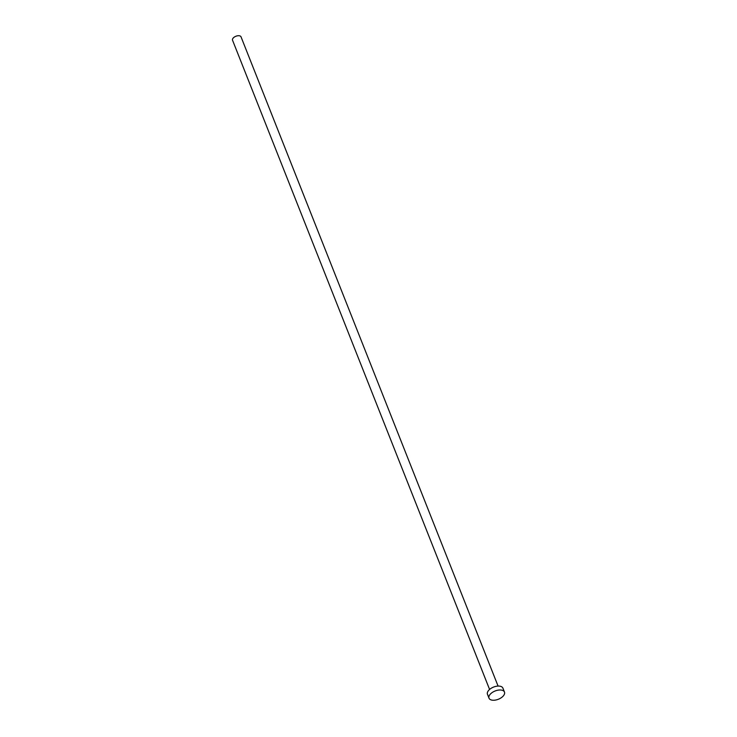 <?xml version="1.0" encoding="UTF-8"?>
<svg xmlns="http://www.w3.org/2000/svg" width="737" height="737" viewBox="0 0 737 737"><rect width="100%" height="100%" fill="white"/><g stroke="black" fill="none" stroke-linecap="round" stroke-linejoin="round"><path stroke-width="1.11" d="M489.58 689.436L232.533 40.213A4.569 2.441 -21.6 0 1 233.353 37.882A4.569 2.441 -21.6 0 1 237.756 35.763A4.569 2.441 -21.6 0 1 241.027 36.85L498.074 686.073M489.018 698.179L487.47 694.263A8.3 4.44 -21.6 0 1 488.963 690.025A8.3 4.44 -21.6 0 1 496.959 686.175A8.3 4.44 -21.6 0 1 502.91 688.146L504.467 692.061A8.3 4.44 -21.6 0 1 502.975 696.299A8.3 4.44 -21.6 0 1 494.978 700.15A8.3 4.44 -21.6 0 1 489.018 698.179A8.3 4.44 -21.6 0 1 490.51 693.941A8.3 4.44 -21.6 0 1 498.516 690.09A8.3 4.44 -21.6 0 1 504.467 692.061"/></g></svg>
